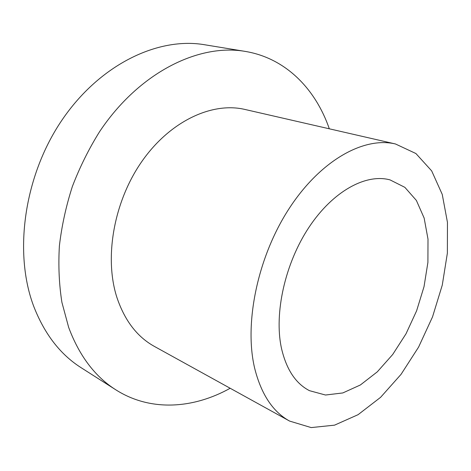 <?xml version="1.0" encoding="UTF-8"?>
<svg xmlns="http://www.w3.org/2000/svg" width="471" height="471" viewBox="0 0 471 471"><rect width="100%" height="100%" fill="white"/><g stroke="black" fill="none" stroke-linecap="round" stroke-linejoin="round"><path stroke-width="0.71" d="M230.172 388.263C193.475 408.716 150.579 411.937 115.866 389.847C95.065 376.694 79.334 355.893 68.678 327.439L61.913 302.376C59.081 284.39 58.239 265.567 59.387 245.909C61.707 226.015 66.028 206.227 72.351 186.54C79.758 167.193 88.831 148.913 99.569 131.703C139.075 72.387 198.762 43.32 245.191 51.398C285.791 58.086 315.605 89.09 329.317 128.807M115.866 389.847L81.206 367.757C60.494 354.639 44.739 334.345 33.93 306.868C13.382 253.386 23.833 176.248 61.884 120.24C99.917 64.127 158.35 36.744 204.632 44.751L245.191 51.398M395.481 143.979L244.914 109.449C212.439 101.748 170.549 120.723 142.242 160.917C113.929 201.035 103.979 257.354 116.867 297.331C124.638 320.504 137.138 336.859 154.37 346.403L289.6 421.08L311.201 427.586L334.522 425.16L358.072 414.686L380.597 397.324L401.051 374.351L418.589 347.103L432.519 316.912L442.269 285.12L447.373 253.121L447.45 222.365L442.245 194.405L431.677 170.896L415.917 153.534L395.481 143.979C364.054 136.413 320.58 160.152 289.106 208.612C257.613 256.966 243.913 323.424 254.676 368.298C261.217 394.262 272.862 411.86 289.6 421.08M281.423 348.069C273.939 313.327 285.049 263.265 309.07 227.163C333.091 190.99 366.097 173.322 390.041 179.893L404.86 187.34L416.376 200.428L424.153 218.085L427.998 239.138L427.909 262.388L424.024 286.668L416.605 310.831L406.02 333.78L392.726 354.463L377.289 371.849L360.38 384.972L342.811 392.944L325.502 395.022L309.494 390.683C295.67 383.577 286.315 369.37 281.423 348.069"/></g></svg>
